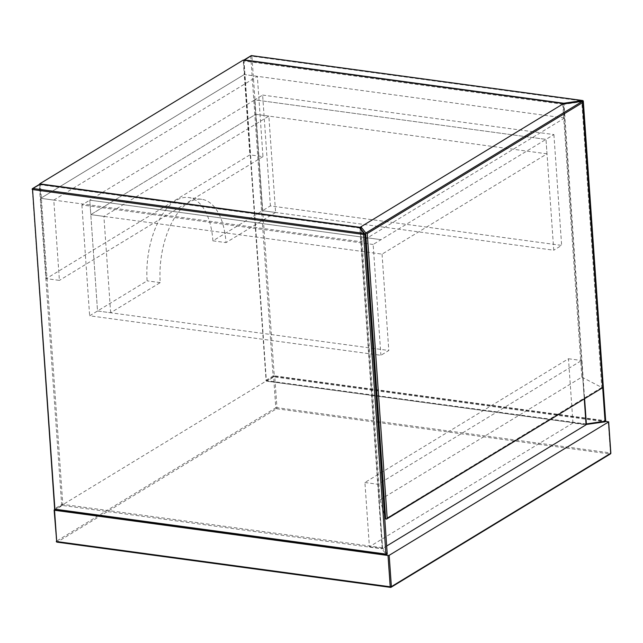 <?xml version="1.0" encoding="UTF-8"?>
<svg xmlns="http://www.w3.org/2000/svg" width="643" height="643" viewBox="0 0 643 643"><rect width="100%" height="100%" fill="white"/><g stroke="black" fill="none" stroke-linecap="round" stroke-linejoin="round"><path stroke-width="0.48" stroke-dasharray="3.21 2.41" d="M54.784 509.553L273.588 376.517L275.783 407.839L56.431 541.205L54.237 509.883M608.246 421.591L610.44 452.905L276.948 407.67L274.754 376.348L605.642 421.237M274.754 376.348L273.588 376.517M584.27 398.901L581.585 360.53L378.028 484.3L382.521 548.543L386.668 546.02M572.969 422.998L568.476 358.754L364.919 482.515L369.412 546.759L572.969 422.998L586.078 424.782M568.476 358.754L581.585 360.53M369.412 546.759L382.521 548.543M364.919 482.515L378.028 484.3M46.296 278.62L40.686 198.309L244.244 74.548L249.862 154.859L46.296 278.62L59.405 280.396L53.787 200.094L40.686 198.309L39.697 184.236M53.787 200.094L257.353 76.324L262.963 156.635L249.862 154.859M262.963 156.635L59.405 280.396M257.353 76.324L244.244 74.548L243.231 60.096M564.626 118.007L361.069 241.768L40.686 198.309L244.244 74.548L564.626 118.007L563.646 103.957M361.069 241.768L360.096 227.887M562.738 104.086L581.835 377.128L380.029 499.82L361.101 229.149M581.835 377.128L601.76 387.472L385.655 518.861M380.029 499.82L384.49 514.906M602.652 387.263L601.76 387.472L581.754 101.353M547.008 153.838L255.753 114.325L90.8 214.617L382.055 254.13L547.008 153.838L545.995 139.378L254.741 99.874L89.787 200.166L381.042 239.67L545.995 139.378L553.744 250.207L262.489 210.695L270.39 205.897L561.644 245.401L553.744 250.207M275.598 212.471L226.023 242.612A63.898 32.335 97.7 0 0 201.709 199.306A63.898 32.335 97.7 0 0 160.22 282.623L110.644 312.763L97.535 310.987L90.8 214.617L255.753 114.325L254.741 99.874L262.489 210.695L275.598 212.471L268.854 116.11L103.901 216.394L90.8 214.617L89.787 200.166L97.535 310.987L388.798 350.491L380.897 355.298L89.642 315.785L147.11 280.846A63.898 32.335 -82.3 0 1 188.6 197.522A63.898 32.335 -82.3 0 1 212.913 240.836L262.489 210.695L255.753 114.325L268.854 116.11M382.055 254.13L388.798 350.491M262.633 95.076L553.896 134.58L545.995 139.378L254.741 99.874L262.633 95.076L270.39 205.897M553.896 134.58L561.644 245.401M373.149 244.469L81.894 204.964L89.787 200.166L381.042 239.67L373.149 244.469L380.897 355.298M81.894 204.964L89.642 315.785M160.22 282.623L147.11 280.846M110.644 312.763L103.901 216.394M212.913 240.836L226.023 242.612M276.562 408.739L610.054 453.974L390.703 587.34L57.211 542.105L276.562 408.739A0.852 0.683 58.7 0 1 275.783 407.839L276.948 407.67A0.852 0.434 97.7 0 1 276.562 408.739M56.431 541.205A0.852 0.683 -121.3 0 0 57.211 542.105M610.054 453.974A0.852 0.434 97.7 0 0 610.44 452.905L610.705 452.977M586.022 423.954L563.372 104.319L244.019 60.997L266.363 380.616L585.725 423.938A0.852 0.434 97.7 0 0 586.046 424.509A0.852 0.434 97.7 0 0 586.062 424.517L266.692 381.195A0.852 0.434 -82.3 0 1 266.363 380.616L265.953 380.407A0.852 0.852 0 0 0 266.692 381.195A0.852 0.434 -82.3 0 0 266.861 381.154L273.878 376.886L604.886 421.784A0.852 0.434 97.7 0 0 605.264 420.715L274.264 375.817L251.911 56.198L582.92 101.096L605.264 420.715L605.682 420.924M586.336 424.452L266.861 381.154A0.852 0.683 -121.3 0 1 266.073 380.254L243.609 60.788A0.852 0.852 0 0 1 243.81 60.177A0.852 0.683 -121.3 0 0 243.729 60.635L250.746 56.367L273.098 375.986L266.073 380.254L244.019 60.997A0.852 0.434 97.7 0 1 244.163 60.217M602.692 387.697L582.687 101.618L564.015 104.311L584.6 398.692M274.264 375.817A0.852 0.434 -82.3 0 1 273.878 376.886A0.852 0.683 -121.3 0 1 273.098 375.986L274.264 375.817M251.743 55.7A0.852 0.434 -82.3 0 1 251.911 56.198L250.746 56.367A0.852 0.683 -121.3 0 1 251.035 55.732M583.33 101.305L582.92 101.096M563.517 103.539A0.852 0.434 -82.3 0 0 563.372 104.319L563.967 103.909M387.174 553.832A0.852 0.788 -38.4 0 0 387.182 553.695L382.553 547.844L360.201 228.225L364.838 234.197M382.159 547.699L62.805 504.377L40.461 184.758L359.815 228.08L382.159 547.699A0.852 0.434 97.7 0 1 381.781 548.768L386.411 554.612L55.402 509.714L62.427 505.446L381.781 548.768A0.852 0.788 -38.4 0 0 382.553 547.844L382.159 547.699M32.271 189.195L39.287 184.927L61.64 504.546L54.623 508.814L32.271 189.195M55.402 509.714A0.852 0.683 58.7 0 1 54.623 508.814M62.427 505.446A0.852 0.683 58.7 0 1 61.64 504.546L62.805 504.377A0.852 0.434 -82.3 0 1 62.427 505.446M360.04 227.815A0.852 0.788 -38.4 0 1 360.201 228.225L359.815 228.08A0.852 0.434 -82.3 0 0 359.598 227.55M40.284 184.268A0.852 0.434 97.7 0 1 40.461 184.758L39.287 184.927A0.852 0.683 58.7 0 1 39.577 184.3M201.709 199.306L188.6 197.522"/><path stroke-width="0.96" d="M388.018 555.488L54.526 510.253L56.721 541.567L390.213 586.802L388.018 555.488L389.184 555.319L391.378 586.633L610.729 453.275L608.535 421.953L389.184 555.319M56.431 541.205L56.311 541.358A0.852 0.852 0 0 0 57.042 542.145A0.852 0.434 97.7 0 1 56.721 541.567L54.116 510.044L54.784 509.553M605.642 421.237L608.535 421.953M54.116 510.044L54.526 510.253M386.668 546.02L586.078 424.782L584.27 398.901M360.056 227.317L39.673 183.858L243.231 60.096L563.614 103.555L360.056 227.317L360.096 227.887M563.646 103.957L563.614 103.555M366.036 232.887L582.397 101.345L562.738 104.086L360.932 226.778L365.65 232.734L367.257 233.522L387.174 518.274L386.515 519.126L385.655 518.861L365.65 232.734M361.101 229.149L360.932 226.778M384.49 514.906L385.655 518.861M387.174 518.274L602.732 387.673L386.515 519.126M602.652 387.263L582.397 101.345L582.743 102.51L367.257 233.522M610.054 453.974A0.852 0.683 -121.3 0 0 610.44 453.902L391.089 587.268A0.852 0.683 58.7 0 1 390.703 587.34A0.852 0.434 97.7 0 1 390.534 587.38A0.852 0.852 0 0 0 391.089 587.268A0.852 0.683 58.7 0 0 391.378 586.633L390.213 586.802A0.852 0.434 97.7 0 0 390.534 587.38L57.042 542.145A0.852 0.434 97.7 0 0 57.211 542.105M610.705 452.977L610.729 453.275A0.852 0.683 -121.3 0 1 610.44 453.902A0.852 0.852 0 0 0 610.85 453.114L608.664 421.792M584.6 398.692L586.368 423.93L605.031 421.237L604.95 421.824L586.336 424.452M582.671 101.49L582.421 100.557L251.421 55.66L244.396 59.928L563.75 103.242L582.421 100.557A0.852 0.434 97.7 0 1 582.59 100.517L251.59 55.62A0.852 0.434 -82.3 0 1 251.743 55.7M586.022 423.954L586.279 424.509A0.852 0.852 0 0 1 586.062 424.517A0.852 0.434 97.7 0 0 586.215 424.468L604.95 421.824A0.852 0.852 0 0 0 605.682 420.924L605.031 421.237L602.692 387.697M582.92 101.096A0.852 0.434 97.7 0 0 582.59 100.517A0.852 0.852 0 0 1 583.33 101.305L582.751 101.61M251.035 55.732A0.852 0.683 -121.3 0 1 251.421 55.66A0.852 0.434 -82.3 0 1 251.59 55.62A0.852 0.852 0 0 0 251.035 55.732L244.01 60A0.852 0.683 -121.3 0 0 243.834 60.177A0.852 0.852 0 0 1 244.01 60A0.852 0.683 -121.3 0 1 244.396 59.928A0.852 0.434 97.7 0 0 244.163 60.217M563.967 103.909L563.75 103.242A0.852 0.434 -82.3 0 0 563.517 103.539M55.402 509.714A0.852 0.434 -82.3 0 1 55.234 509.754L386.242 554.652A0.852 0.434 97.7 0 1 385.913 554.081L387.207 553.752L364.854 234.132A0.852 0.852 0 0 0 364.669 233.666A0.852 0.788 -38.4 0 0 363.946 233.393L359.316 227.542L39.962 184.219L32.946 188.487L363.946 233.393A0.852 0.434 97.7 0 0 363.568 234.462L32.56 189.556L54.912 509.176L385.913 554.081L363.568 234.462L364.83 234.076A0.852 0.788 -38.4 0 0 364.669 233.666L360.04 227.815A0.852 0.852 0 0 0 359.485 227.501A0.852 0.434 -82.3 0 1 359.598 227.55M387.174 553.832A0.852 0.788 -38.4 0 1 386.411 554.612A0.852 0.434 97.7 0 1 386.242 554.652A0.852 0.852 0 0 0 387.207 553.752L364.838 234.197M55.234 509.754A0.852 0.434 -82.3 0 1 54.912 509.176L54.502 508.975A0.852 0.852 0 0 0 55.234 509.754M54.623 508.814L32.56 189.556A0.852 0.434 -82.3 0 1 32.946 188.487A0.852 0.683 58.7 0 0 32.56 188.568A0.852 0.852 0 0 0 32.15 189.355L32.271 189.195A0.852 0.683 58.7 0 1 32.56 188.568L39.577 184.3A0.852 0.683 58.7 0 1 39.962 184.219A0.852 0.434 97.7 0 1 40.131 184.179A0.852 0.852 0 0 0 39.577 184.3M40.284 184.268A0.852 0.434 97.7 0 0 40.131 184.179L359.485 227.501A0.852 0.434 -82.3 0 0 359.316 227.542A0.852 0.788 -38.4 0 1 360.04 227.815M605.682 420.924L583.33 101.305M582.831 101.924L602.804 387.536"/></g></svg>

